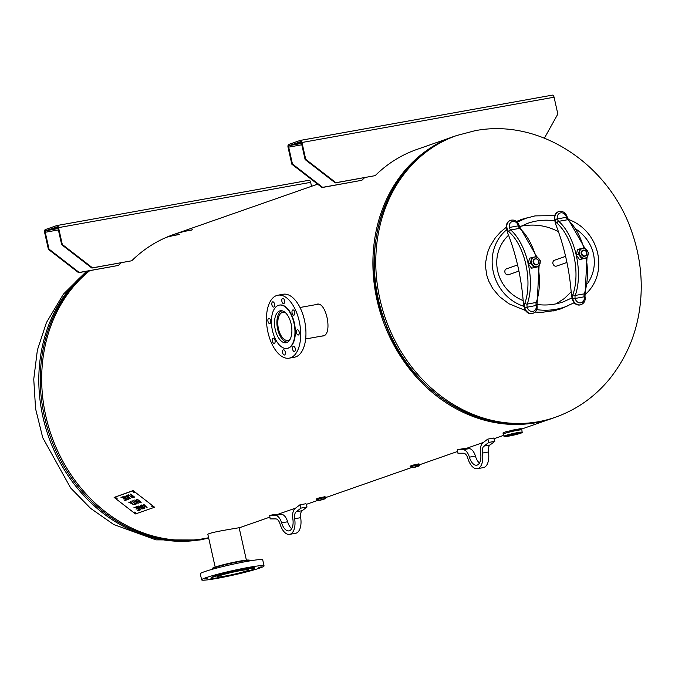 <?xml version="1.0" encoding="UTF-8"?>
<svg xmlns="http://www.w3.org/2000/svg" width="675" height="675" viewBox="0 0 675 675"><rect width="100%" height="100%" fill="white"/><g stroke="black" fill="none" stroke-linecap="round" stroke-linejoin="round"><path stroke-width="1.01" d="M315.773 304.653L317.081 304.189C326.168 301.565 332.783 333.636 323.485 335.931L321.384 336.142M317.849 304.13L317.284 304.383M322.895 335.872L323.553 335.905M512.468 430.152L519.708 428.87M410.822 465.902L418.973 464.062M316.929 498.741L325.08 496.901M207.993 534.988L207.706 534.718C206.263 532.634 240.452 527.707 239.355 527.639L239.153 527.757M89.699 270.7A149.259 127.642 70.7 0 0 56.666 448.774A149.259 127.642 70.7 0 0 208.609 537.722M553.053 418.061A149.259 127.642 -109.3 0 1 552.352 418.306A149.259 127.642 -109.3 0 1 382.59 319.562A149.259 127.642 -109.3 0 1 453.803 136.536A149.259 127.642 -109.3 0 1 454.503 136.291M567.228 306.079L555.525 310.449L542.379 312.28L535.089 312.086M525.504 310.517L508.916 303.75L499.559 296.663L492.623 288.402L488.708 281.036L486.852 275.459L485.629 267.587L485.671 262.221L487.426 252.897L490.008 246.341L495.484 237.617L500.639 231.938L506.393 227.171M516.485 221.358L528.727 217.384M527.572 217.738L520.889 219.578M560.014 309.116L566.198 306.475M120.994 497.407L122.622 496.834L126.622 499.93L124.993 500.504L124.521 500.133L125.803 499.686L124.706 498.842L123.036 498.892L124.234 498.471L122.749 497.323L120.994 497.407M121.044 497.391L122.774 497.281L124.234 498.471M123.086 498.876L124.732 498.8L125.803 499.686M124.571 500.116L126.596 499.913M123.761 496.437L127.634 499.044L128.984 499.103L126.892 499.837L126.419 499.475L127.288 499.171L123.761 496.437M123.812 496.42L127.288 499.171M126.47 499.458L128.959 499.087M129.524 498.302L128.064 496.665L127.254 496.952L129.524 498.302L128.064 496.665M128.039 496.707L127.238 496.986M127.178 495.281L128.798 495.172L132.629 497.804L128.782 495.214L127.178 495.281L130.275 498.656L129.845 498.808L124.959 496.015L126.689 496.673L127.685 496.319L126.799 495.374L128.655 494.724L132.654 497.821M126.841 495.357L127.685 496.319M125.018 495.998L130.25 498.631M133.194 504.428L131.735 502.791L130.908 503.111L133.194 504.428L131.735 502.791M131.718 502.824L130.908 503.111M130.469 501.491L133.945 504.773L128.638 502.132L130.359 502.791L131.355 502.445L130.469 501.491M130.52 501.474L131.355 502.445M128.697 502.116L133.928 504.748M131.684 501.069L135.557 503.685L136.907 503.744L134.814 504.478L134.333 504.107L135.211 503.803L131.684 501.069M131.735 501.053L135.211 503.803M134.384 504.09L136.882 503.719M139.227 502.141L140.442 501.955L137.354 499.568L136.637 500.124L137.093 499.66L136.62 500.158L137.531 501.28L139.227 502.141M140.417 501.998L137.354 499.568M137.337 499.61L136.62 500.158M136.62 499.34L136.021 499.913L137.219 499.137L141.227 502.234L139.379 502.521L137.16 501.398L136.038 499.871L137.185 501.356L139.404 502.478L141.193 502.208M136.645 499.306L136.038 499.871M133.937 507.676L135.877 506.993L139.885 510.097L137.995 510.756L137.523 510.393L139.067 509.853L137.843 508.899L135.928 509.043L137.371 508.537L136.012 507.482L133.937 507.676M133.988 507.659L136.029 507.448L137.371 508.537M135.979 509.026L137.869 508.866L139.067 509.853M137.573 510.368L139.86 510.072M138.248 506.815L140.915 509.735L140.451 509.895L136.443 506.798L140.13 509.279L137.843 506.309L142.012 508.68L138.932 505.929L142.94 509.026L138.248 506.815L142.914 509.001M138.653 506.031L142.012 508.68M137.582 506.402L140.13 509.279M136.493 506.782L140.889 509.709M142.374 507.929L144.551 508.511L142.349 507.963L144.045 508.191L144.053 507.516L140.527 506.647L140.29 505.381L142.737 506.022M140.316 505.339L140.552 506.604L143.615 507.237L144.045 508.191M142.476 506.182L140.78 505.735L140.813 506.495L144.349 507.372L144.863 508.292M142.501 506.149L140.805 505.702L140.813 506.495M144.079 505.972L146.475 507.313L144.982 505.626L144.079 505.972L144.982 505.626M146.475 507.313L145.868 506.638M145.851 506.672L144.965 505.668M143.707 504.259L147.074 507.583L141.632 504.984L143.539 505.676L144.627 505.297L143.707 504.259M143.75 504.242L144.627 505.297M141.691 504.968L147.049 507.558M137.447 502.943L135.987 501.306L135.152 501.626L137.447 502.943L135.987 501.306M135.962 501.339L135.152 501.626M134.722 500.006L138.198 503.288L132.882 500.648L134.603 501.306L135.599 500.96L134.722 500.006M134.764 499.989L135.599 500.96M132.941 500.631L138.172 503.263M132.924 497.045L133.844 496.859L132.013 495.703L131.676 496.125L132.924 497.045M133.827 496.893L132.249 495.619M132.232 495.661L131.676 496.125M133.043 497.407L131.119 496.007L131.777 495.307L130.629 494.032L134.637 497.129L133.043 497.407L134.603 497.112M131.507 495.374L131.136 495.965L133.068 497.365M130.334 494.134L131.777 495.307M131.136 495.965L131.482 495.408M135.472 513.937L114.117 497.416L133.245 490.725L154.6 507.246L135.472 513.937M133.279 492.21L132.933 491.628L134.485 492.488L133.279 492.21M115.889 498.293L115.543 497.711L117.096 498.572L115.889 498.293M134.57 512.747L134.232 512.165L135.785 513.025L134.57 512.747M151.959 506.663L151.622 506.081L153.166 506.95L151.959 506.663M133.085 491.535L134.494 492.32M115.695 497.61L117.104 498.395M134.376 512.072L135.785 512.857M151.765 505.988L153.174 506.773M154.6 507.246L133.245 490.725M133.397 490.455L114.117 497.416M57.721 227.306L53.409 228.783L57.932 227.897M57.122 226.808L45.605 230.816A1.274 0.658 -100.2 0 0 45.259 232.276L49.022 249.109L48.398 249.328L78.595 272.692L118.454 265.427A149.259 127.642 -109.3 0 1 121.23 262.777M166.86 237.136A149.259 127.642 -109.3 0 1 179.263 234.436M178.647 234.655A149.259 127.642 70.7 0 0 166.556 237.262M191.928 230.006A149.259 127.642 70.7 0 0 173.121 234.706M131.743 260.778L92.5 267.832L62.303 244.468L61.678 244.688L91.876 268.051L131.743 260.778A149.259 127.642 -109.3 0 1 173.433 234.596A149.259 127.642 -109.3 0 1 192.552 229.787M61.678 244.688L57.915 227.846A1.274 0.658 79.8 0 0 57.071 226.808A1.274 0.658 79.8 0 0 57.021 226.825M91.876 268.051L92.5 267.832M78.595 272.692L79.22 272.481L49.022 249.109M79.22 272.481L118.454 265.427M48.398 249.328L44.634 232.495A2.548 1.308 -100.2 0 1 45.326 229.576L56.742 225.585A2.548 1.308 79.8 0 1 56.843 225.56A2.548 1.308 79.8 0 1 58.539 227.627L62.303 244.468M311.538 186.292L310.652 182.343A2.548 1.308 79.8 0 0 308.956 180.276A2.548 1.308 79.8 0 0 308.846 180.301L56.953 225.543M301.354 142.762L296.831 143.64L301.143 142.163M300.544 141.666L289.027 145.673A1.274 0.658 -100.2 0 0 288.681 147.133L292.444 163.974L291.819 164.194L288.056 147.352A2.548 1.308 -100.2 0 1 288.748 144.433L300.164 140.442A2.548 1.308 79.8 0 1 300.265 140.417A2.548 1.308 79.8 0 1 301.961 142.493L305.724 159.325L305.108 159.545L335.298 182.908L375.165 175.643A149.259 127.642 -109.3 0 1 416.855 149.453L453.803 136.536M291.819 164.194L322.017 187.557L361.876 180.293A149.259 127.642 -109.3 0 1 364.652 177.635M322.017 187.557L322.642 187.338L292.444 163.974M322.642 187.338L361.876 180.293M305.108 159.545L301.337 142.703A1.274 0.658 79.8 0 0 300.493 141.674A1.274 0.658 79.8 0 0 300.442 141.682M375.165 175.643L335.922 182.689L305.724 159.325M335.298 182.908L335.922 182.689M300.375 140.408L552.277 95.158A2.548 1.308 79.8 0 1 552.378 95.133A2.548 1.308 79.8 0 1 554.074 97.208L557.837 114.041L544.404 138.147M264.068 565.912L262.71 559.853A31.987 2.253 167.4 0 0 233.322 564.131A31.987 2.253 167.4 0 0 200.559 573.413A31.987 2.253 167.4 0 0 200.289 573.809L201.639 579.867A31.987 2.253 -12.6 0 1 201.909 579.462A31.987 2.253 -12.6 0 1 234.672 570.181A31.987 2.253 -12.6 0 1 264.068 565.912A31.987 2.253 -12.6 0 1 233.339 575.083A31.987 2.253 -12.6 0 1 201.639 579.867M219.113 574.298L214.447 575.463L219.113 574.298M238.866 569.675L233.685 570.805L238.866 569.675M255.091 566.933L250.914 567.709L255.091 566.933M258.297 567.675L261.242 566.823L258.297 567.675M250.383 570.375L246.864 571.438M231.289 575.277L227.036 576.163M214.456 578.239L209.588 579.234L212.676 578.348M207.411 578.104L204.466 578.947L207.411 578.104M235.786 571.126A21.988 1.544 -12.6 0 1 254.407 568.527A21.988 1.544 -12.6 0 1 233.288 574.83A21.988 1.544 -12.6 0 1 211.486 578.121A21.988 1.544 -12.6 0 1 235.786 571.126M211.486 578.121L211.393 577.682A21.988 1.544 -12.6 0 1 235.685 570.687A21.988 1.544 -12.6 0 1 254.315 568.088L254.407 568.527M235.043 571.7A16.242 1.139 -12.6 0 1 248.797 569.784A16.242 1.139 -12.6 0 1 230.858 574.948A16.242 1.139 -12.6 0 1 217.097 576.863A16.242 1.139 -12.6 0 1 235.043 571.7M289.229 358.163L294.477 357.218A31.987 16.428 -100.2 0 0 301.244 352.409A31.987 16.428 -100.2 0 0 303.21 315.52A31.987 16.428 -100.2 0 0 283.171 294.258L277.914 295.203A31.987 16.428 79.8 0 1 297.953 316.457A31.987 16.428 79.8 0 1 295.988 353.354A31.987 16.428 79.8 0 1 289.229 358.163A31.987 16.428 79.8 0 1 267.41 329.586A31.987 16.428 79.8 0 1 277.914 295.203M282.513 351.827A2.666 1.367 79.8 0 1 283.466 349.777A2.666 1.367 79.8 0 1 285.289 352.156A2.666 1.367 79.8 0 1 284.411 355.025A2.666 1.367 79.8 0 1 282.513 351.827M272.708 338.605A2.666 1.367 79.8 0 1 273.274 338.2A2.666 1.367 79.8 0 1 275.088 340.588A2.666 1.367 79.8 0 1 274.219 343.448A2.666 1.367 79.8 0 1 272.548 341.677A2.666 1.367 79.8 0 1 272.708 338.605M269.266 318.398A2.666 1.367 79.8 0 1 270.709 321.14A2.666 1.367 79.8 0 1 269.781 323.595A2.666 1.367 79.8 0 1 267.958 321.207A2.666 1.367 79.8 0 1 268.836 318.347A2.666 1.367 79.8 0 1 269.266 318.398M274.21 303.041A2.666 1.367 79.8 0 1 273.696 307.083A2.666 1.367 79.8 0 1 271.873 304.703A2.666 1.367 79.8 0 1 272.751 301.835A2.666 1.367 79.8 0 1 274.21 303.041M284.631 301.539A2.666 1.367 79.8 0 1 283.677 303.59A2.666 1.367 79.8 0 1 281.855 301.21A2.666 1.367 79.8 0 1 282.732 298.342A2.666 1.367 79.8 0 1 284.631 301.539M294.435 314.761A2.666 1.367 79.8 0 1 293.87 315.166A2.666 1.367 79.8 0 1 292.056 312.787A2.666 1.367 79.8 0 1 292.933 309.918A2.666 1.367 79.8 0 1 294.604 311.69A2.666 1.367 79.8 0 1 294.435 314.761M297.877 334.969A2.666 1.367 79.8 0 1 296.435 332.235A2.666 1.367 79.8 0 1 297.371 329.78A2.666 1.367 79.8 0 1 299.185 332.159A2.666 1.367 79.8 0 1 298.308 335.019A2.666 1.367 79.8 0 1 297.877 334.969M292.942 350.325A2.666 1.367 79.8 0 1 293.448 346.283A2.666 1.367 79.8 0 1 295.27 348.671A2.666 1.367 79.8 0 1 294.393 351.532A2.666 1.367 79.8 0 1 292.942 350.325M275.088 338.42A21.988 11.289 79.8 0 1 279.307 305.108A21.988 11.289 79.8 0 1 294.308 324.759A21.988 11.289 79.8 0 1 287.086 348.393A21.988 11.289 79.8 0 1 275.088 338.42M279.501 305.075A21.988 11.289 79.8 0 1 279.686 305.041A21.988 11.289 79.8 0 1 294.688 324.692A21.988 11.289 79.8 0 1 287.457 348.325A21.988 11.289 79.8 0 1 287.272 348.359M277.206 335.374A16.242 8.336 79.8 0 1 280.327 310.77A16.242 8.336 79.8 0 1 289.187 318.136A16.242 8.336 79.8 0 1 286.065 342.74A16.242 8.336 79.8 0 1 277.206 335.374M290.081 339.348A14.31 7.349 79.8 0 1 287.972 340.428A14.31 7.349 79.8 0 1 278.21 327.645A14.31 7.349 79.8 0 1 282.918 312.263A14.31 7.349 79.8 0 1 285.263 312.55M287.592 342.157A15.989 8.21 79.8 0 1 277.366 327.797A15.989 8.21 79.8 0 1 281.956 310.778M521.007 428.515L516.788 429.469L521.007 428.515M502.993 432.996L502.993 432.987C504.461 431.873 509.169 430.819 517.101 429.832L521.632 428.819L521.868 429.899A9.551 0.675 167.4 0 0 512.401 431.325A9.551 0.675 167.4 0 0 503.229 434.059A9.551 0.675 167.4 0 0 503.238 434.084M516.206 433.519A6.278 0.439 -12.6 0 1 519.261 433.223A6.278 0.439 -12.6 0 1 513.228 435.029A6.278 0.439 -12.6 0 1 507.009 435.966A6.278 0.439 -12.6 0 1 510.038 434.894A6.278 0.439 -12.6 0 1 516.206 433.519M316.87 499.719L321.148 498.226L325.654 497.762M322.785 499.424L318.971 500.445L322.785 499.424M317.317 498.352L324.675 496.758M410.763 466.881L415.032 465.387L419.538 464.923M416.677 466.585L412.855 467.598L416.677 466.585M411.202 465.514L418.567 463.919M576.053 254.357A47.706 24.494 -100.2 0 0 558.681 221.341A3.552 1.823 79.8 0 1 557.381 218.843L555.01 219.426A5.333 2.734 -100.2 0 0 556.968 223.172A45.925 23.583 79.8 0 1 572.915 294.528A1.78 1.139 19.7 0 0 575.252 295.448A47.706 24.494 -100.2 0 0 576.408 255.926M557.373 218.818A5.333 4.556 -109.3 0 1 560.722 212.853A5.333 4.556 -109.3 0 1 566.376 217.207L554.58 219.578L555.432 223.4A3.552 1.823 79.8 0 0 555.719 224.353A127.28 65.365 -100.2 0 1 571.362 294.325A3.552 1.823 79.8 0 0 571.506 295.329L572.366 299.152A7.104 6.075 70.7 0 0 580.711 304.779A7.104 6.075 70.7 0 0 580.93 304.695M572.915 294.528A5.333 2.734 -100.2 0 0 572.797 299L575.167 298.434A3.552 1.823 79.8 0 1 575.252 295.448L584.255 293.836A3.552 1.823 -100.2 0 0 584.179 296.814L584.179 296.84A5.333 4.556 -109.3 0 1 580.829 302.805A5.333 4.556 -109.3 0 1 575.176 298.451L584.179 296.814M558.453 211.722A7.104 6.075 70.7 0 0 558.233 211.79A7.104 6.075 70.7 0 0 554.58 219.578M538.144 266.861A47.706 24.494 79.8 0 1 536.228 302.459A3.552 1.823 -100.2 0 0 536.153 305.438L537.022 305.387L539.038 266.532M518.999 225.897L518.366 225.847A3.552 1.823 -100.2 0 0 519.666 228.344A47.706 24.494 79.8 0 1 535.823 256.719M524.787 307.665L536.161 305.463A5.333 4.556 -109.3 0 1 532.811 311.428A5.333 4.556 -109.3 0 1 527.158 307.083L524.787 307.665A7.104 6.075 70.7 0 0 533.123 313.251C536.321 311.774 537.621 309.158 537.022 305.387M509.355 227.467L509.355 227.45A5.333 4.556 -109.3 0 1 512.705 221.476A5.333 4.556 -109.3 0 1 518.358 225.83L509.355 227.467A3.552 1.823 79.8 0 0 510.663 229.964L519.666 228.344A1.78 1.291 130.8 0 1 520.611 228.563L536.676 256.584M510.435 220.345A7.104 6.075 70.7 0 0 510.216 220.413A7.104 6.075 70.7 0 0 506.554 228.201L506.993 228.049A5.333 2.734 -100.2 0 0 508.95 231.795A1.78 1.291 -49.2 0 1 510.663 229.964A47.706 24.494 -100.2 0 1 528.036 262.98M527.15 307.058A3.552 1.823 79.8 0 1 527.226 304.079A1.78 1.139 -160.3 0 1 524.897 303.151A5.333 2.734 -100.2 0 0 524.779 307.623L524.34 307.775A7.104 6.075 70.7 0 0 532.693 313.402A7.104 6.075 70.7 0 0 532.904 313.327M524.34 307.775L523.488 303.952A3.552 1.823 79.8 0 1 523.344 302.948A127.28 65.365 -100.2 0 0 507.701 232.976A3.552 1.823 79.8 0 1 507.414 232.023L506.554 228.201M518.915 271.088L508.562 274.717A3.113 2.658 -109.3 0 1 504.908 272.253A3.113 2.658 -109.3 0 1 506.512 268.844L517.573 264.971M566.941 262.465L556.58 266.085A3.113 2.658 -109.3 0 1 553.044 264.026A3.113 2.658 -109.3 0 1 554.529 260.221L565.591 256.348M579.791 248.889L584.769 247.995L588.372 252.517L586.997 257.943L582.01 258.837L578.408 254.315L579.791 248.889L577.522 249.691L576.205 255.082L579.58 259.571L587.056 257.909M576.205 255.082L578.408 254.315M579.808 259.605L582.01 258.837M586.651 252.695A2.886 2.472 -109.3 0 1 583.538 255.783A2.886 2.472 -109.3 0 1 582.449 250.914A2.886 2.472 -109.3 0 1 586.651 252.695M586.727 252.695A3.113 2.658 70.7 0 0 583.073 250.231A3.113 2.658 70.7 0 0 581.588 254.045A3.113 2.658 70.7 0 0 585.132 256.103A3.113 2.658 70.7 0 0 586.727 252.695M582.938 250.282A3.113 2.658 70.7 0 0 582.803 250.332A3.113 2.658 70.7 0 0 581.318 254.146A3.113 2.658 70.7 0 0 584.854 256.196A3.113 2.658 70.7 0 0 584.989 256.146M531.773 257.512L529.563 258.289L528.179 263.706L531.562 268.194L538.979 266.566L533.992 267.46L530.39 262.938L531.773 257.512L536.811 256.584L540.413 260.862L538.979 266.566M528.019 263.545L528.12 263.993M531.782 268.237L533.992 267.46M533.748 262.195A2.886 2.472 -109.3 0 1 536.861 259.099A2.886 2.472 -109.3 0 1 537.95 263.967A2.886 2.472 -109.3 0 1 533.748 262.195M533.452 262.263A3.113 2.658 70.7 0 0 537.106 264.727A3.113 2.658 70.7 0 0 538.591 260.913A3.113 2.658 70.7 0 0 535.056 258.854A3.113 2.658 70.7 0 0 533.452 262.263M534.921 258.913A3.113 2.658 70.7 0 0 534.777 258.955A3.113 2.658 70.7 0 0 533.183 262.364A3.113 2.658 70.7 0 0 536.836 264.828A3.113 2.658 70.7 0 0 536.971 264.769M528.179 263.706L530.39 262.938M517.312 222.117L525.943 218.278L535.022 215.89L554.707 215.62M568.122 219.324C599.932 230.386 609.517 273.721 584.845 294.832M574.18 302.754L564.975 306.923C555.837 310.078 546.421 310.981 536.735 309.648M524.028 306.366C490.953 295.793 480.895 250.788 506.874 229.618M576.661 229.567C585.537 235.988 591.14 244.122 593.477 253.977C595.671 264.524 593.654 274.48 587.436 283.854M572.071 297.844L563.203 301.894C554.656 304.822 545.881 305.674 536.87 304.442M523.159 300.603C495.509 289.533 487.789 254.964 508.562 235.212M519.581 226.935L527.715 223.307C536.541 220.278 545.586 219.468 554.867 220.877M558.461 231.736C546.885 225.509 534.389 223.661 520.957 226.201M556.048 303.86L564.325 298.536L571.168 291.845M291.684 528.719A11.551 5.932 79.8 0 1 287.634 521.767A10.665 5.476 -100.2 0 0 281.365 514.316L275.687 514.308L269.688 515.388L275.358 515.396A10.665 5.476 79.8 0 1 281.627 522.847A11.551 5.932 -100.2 0 0 288.968 530.871A11.551 5.932 -100.2 0 0 292.849 518.923A10.665 5.476 79.8 0 1 295.118 508.486L299.962 504.799L305.961 503.727L307.032 507.026L302.181 510.705A7.104 3.653 79.8 0 0 300.67 517.666A15.103 7.754 -100.2 0 1 295.599 533.292L289.6 534.372A15.103 7.754 79.8 0 1 279.998 523.876A7.104 3.653 -100.2 0 0 275.822 518.906L270.152 518.906L269.688 515.388M299.962 504.799L301.025 508.106L307.032 507.026M301.025 508.106L296.182 511.785A7.104 3.653 -100.2 0 0 294.663 518.746A15.103 7.754 79.8 0 1 289.6 534.372M479.461 463.033A11.551 5.932 79.8 0 1 475.411 456.089A10.665 5.476 -100.2 0 0 469.142 448.639L463.472 448.63L457.473 449.71L463.143 449.719A10.665 5.476 79.8 0 1 469.412 457.169A11.551 5.932 -100.2 0 0 476.752 465.193A11.551 5.932 -100.2 0 0 480.625 453.246A10.665 5.476 79.8 0 1 482.895 442.808L487.747 439.121L493.746 438.041L494.809 441.349L489.966 445.028A7.104 3.653 79.8 0 0 488.447 451.988A15.103 7.754 -100.2 0 1 483.384 467.615L477.377 468.686A15.103 7.754 79.8 0 1 467.783 458.198A7.104 3.653 -100.2 0 0 463.598 453.229L457.928 453.22L457.473 449.71M487.747 439.121L488.81 442.42L494.809 441.349M488.81 442.42L483.967 446.108A7.104 3.653 -100.2 0 0 482.448 453.068A15.103 7.754 79.8 0 1 477.377 468.686M208.643 537.882A149.259 127.642 -109.3 0 1 202.93 539.063A149.259 127.642 -109.3 0 1 54.143 446.673A149.259 127.642 -109.3 0 1 88.687 270.877M208.676 538.034A149.259 127.642 -109.3 0 1 201.462 539.578A149.259 127.642 -109.3 0 1 52.549 446.917A149.259 127.642 -109.3 0 1 87.623 271.072M553.753 417.825C491.468 441.577 412.29 397.491 385.771 324.582C354.451 249.033 388.142 157.165 455.195 136.046A149.259 127.642 70.7 0 0 383.991 319.073A149.259 127.642 70.7 0 0 553.753 417.825L555.23 417.302C576.779 409.632 594.962 396.773 609.77 378.726C630.509 352.527 640.997 321.882 641.25 286.808C641.233 268.549 638.238 250.695 632.273 233.255C610.487 166.084 541.325 117.897 475.031 130.705L456.671 135.532A149.259 127.642 70.7 0 0 385.467 318.558A149.259 127.642 70.7 0 0 555.23 417.302M45.259 232.276L58.379 229.922M58.539 227.627L310.652 182.343M45.605 230.816L58.084 228.572M288.681 147.133L301.801 144.779M301.961 142.493L554.074 97.208M289.027 145.673L301.506 143.438M248.847 560.368A18.436 1.299 167.4 0 0 230.639 562.975A18.436 1.299 167.4 0 0 213.047 568.367M212.591 568.797A18.883 1.325 -12.6 0 1 230.723 563.38A18.883 1.325 -12.6 0 1 249.446 560.554C250.214 560.09 249.151 559.955 246.257 560.132C239.33 561.009 230.892 562.748 220.919 565.355C207.908 569.455 214.675 567.388 212.591 568.797L212.676 569.185M522.138 432.186A9.315 0.658 167.4 0 0 512.907 433.569A9.315 0.658 167.4 0 0 503.963 436.244C505.575 436.286 500.96 437.273 508.773 436.118A8.868 0.624 -12.6 0 1 508.815 435.004A8.868 0.624 -12.6 0 1 521.792 432.675A8.868 0.624 -12.6 0 1 508.798 436.118C523.657 433.004 522.568 432.346 522.138 432.186L521.876 429.95A9.551 0.675 167.4 0 0 521.868 429.899L521.876 429.95A9.551 0.675 -12.6 0 0 512.409 431.367A9.551 0.675 -12.6 0 0 503.246 434.109L502.993 432.987M323.679 497.602L318.592 498.741M319.764 500.487L323.257 499.264L319.764 500.487M325.173 498.867L317.773 500.513L325.173 498.867L325.738 497.703L323.831 498.302M417.572 464.763L412.476 465.902M413.657 467.64L419.065 466.02L411.666 467.674L413.648 467.648M566.384 217.223L567.245 217.114L566.376 217.207A3.552 1.823 -100.2 0 0 567.683 219.721L558.681 221.341A1.78 1.291 130.8 0 0 556.968 223.172M572.366 299.152L575.167 298.434M558.233 211.79L558.672 211.638C562.908 210.811 565.768 212.633 567.245 217.114L567.228 217.131M558.672 211.638A7.104 6.075 70.7 0 0 555.002 219.383M584.812 296.882L585.048 296.764C585.638 300.527 584.339 303.151 581.15 304.627A7.104 6.075 70.7 0 1 572.805 299.042M585.023 296.747L585.09 293.237A1.78 1.139 -160.3 0 1 584.255 293.836A47.706 24.494 79.8 0 0 586.162 258.23M583.85 248.088A47.706 24.494 79.8 0 0 567.683 219.721A1.78 1.291 -49.2 0 1 568.628 219.94L567.253 217.148M528.39 264.549A47.706 24.494 -100.2 0 1 527.226 304.079L536.228 302.459A1.78 1.139 19.7 0 0 537.072 301.86M536.153 305.438L537.013 305.353M520.611 228.563L519.218 225.737L518.358 225.83M519.218 225.737C517.742 221.257 514.882 219.434 510.646 220.261A7.104 6.075 70.7 0 0 506.984 228.007M508.95 231.795A45.925 23.583 79.8 0 1 524.897 303.151M588.06 252.501A5.012 4.286 70.7 0 0 580.77 249.421A5.012 4.286 70.7 0 0 582.66 257.867A5.012 4.286 70.7 0 0 588.06 252.501M531.579 262.651A5.012 4.286 70.7 0 0 538.869 265.731A5.012 4.286 70.7 0 0 536.979 257.285A5.012 4.286 70.7 0 0 531.579 262.651M275.358 515.396L281.365 514.316M281.627 522.847L287.634 521.767M296.182 511.785L302.181 510.705M294.663 518.746L300.67 517.666M463.143 449.719L469.142 448.639M469.412 457.169L475.411 456.089M483.967 446.108L489.966 445.028M482.448 453.068L488.447 451.988M239.169 527.85L269.916 517.101M277.872 514.316L295.608 508.106M306.188 504.411L317.714 500.377M326.194 497.407L411.607 467.539M420.086 464.569L457.692 451.415M465.649 448.639L483.393 442.429M493.965 438.733L503.66 435.341M521.682 429.038L552.352 418.306M173.433 234.596L317.63 184.165M208.685 538.068L199.901 539.992L155.933 539.865L113.695 524.492L90.619 508.385L70.672 488L42.753 437.721L35.581 408.788L33.75 379.207L37.378 350.089L46.415 322.608L63.391 294.182L86.51 271.274M560.41 308.981L559.626 309.26M521.21 219.468L520.425 219.746M455.195 136.046L456.671 135.532M56.843 225.56L308.956 180.276M300.265 140.417L552.378 95.133M207.858 534.372L215.173 567.093M239.127 527.639L246.383 560.115M318.431 304.172L299.995 307.488M324.127 335.644L305.648 338.968M503.963 436.244L503.246 434.109M316.238 499.686C316.415 498.918 314.618 499.044 324.017 497.036C325.991 496.876 326.717 497.019 326.211 497.458M317.773 500.513L316.769 499.711L318.777 499.432M410.13 466.847C410.307 466.079 408.51 466.206 417.909 464.197C419.875 464.037 420.609 464.181 420.103 464.619M417.724 465.463L419.631 464.864L419.065 466.02M411.666 467.674L410.662 466.872L412.67 466.594M568.628 219.94L584.693 247.961M586.997 257.943L585.09 293.237M580.711 304.779L581.15 304.627M510.216 220.413L510.646 220.261M532.693 313.402L533.123 313.251M576.138 255.361L576.045 254.922M564.975 306.923L553.542 310.922M525.943 218.278L516.679 221.518"/></g></svg>

